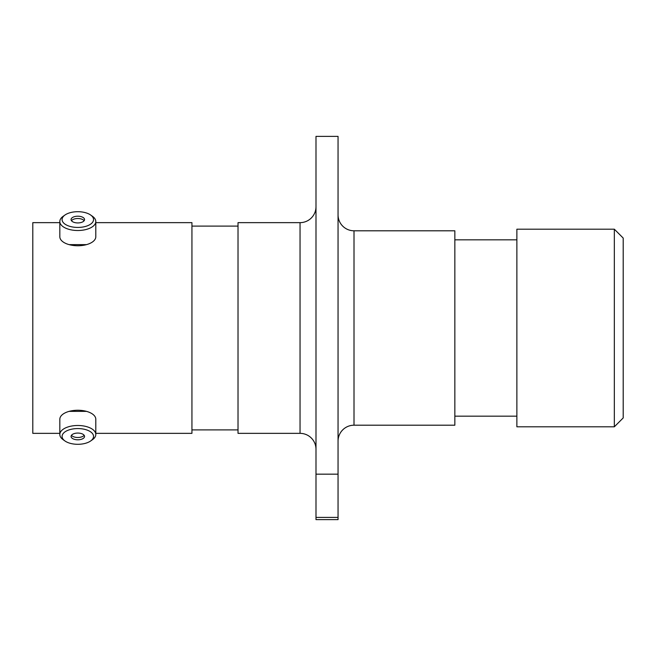 <?xml version="1.0" encoding="UTF-8"?>
<svg xmlns="http://www.w3.org/2000/svg" width="656" height="656" viewBox="0 0 656 656"><rect width="100%" height="100%" fill="white"/><g stroke="black" fill="none" stroke-linecap="round" stroke-linejoin="round"><path stroke-width="0.98" d="M69.126 244.631L86.518 244.631M338.053 441.152A15.949 15.949 0 0 1 354.01 425.203L454.846 425.203L454.846 230.797L354.01 230.797L354.01 425.203M338.053 214.848A15.949 15.949 0 0 0 354.01 230.797M315.995 206.697A15.949 15.949 0 0 1 300.046 222.646L238.021 222.646L238.021 433.354L300.046 433.354L300.046 222.646M315.995 449.303A15.949 15.949 0 0 0 300.046 433.354M315.995 136.374L338.053 136.374L338.053 474.165L315.995 474.165L315.995 136.374M614.336 229.198L623.2 238.062L623.2 417.938L614.336 426.802L614.336 229.198L516.871 229.198L516.871 426.802L614.336 426.802M516.871 239.834L454.846 239.834M516.871 416.166L454.846 416.166M238.021 226.099L191.937 226.099M238.021 429.901L191.937 429.901M86.51 411.369L69.118 411.369M95.801 433.354L191.937 433.354L191.937 222.646L95.801 222.646M59.827 222.646L32.8 222.646L32.8 433.354L59.827 433.354M315.995 517.404L338.053 517.404L338.053 519.626L315.995 519.626L315.995 474.165M338.053 517.404L338.053 474.165M77.81 444.301A15.736 7.872 180 0 0 90.659 440.971A15.736 7.872 180 0 0 91.791 432.812A15.736 7.872 180 0 0 77.81 428.565A15.736 7.872 180 0 0 63.837 432.812A15.736 7.872 180 0 0 64.96 440.971A15.736 7.872 180 0 0 77.81 444.301M64.96 440.971L63.124 439.676A17.991 8.995 0 0 1 59.827 434.477A17.991 8.995 0 0 1 77.81 425.49A17.991 8.995 0 0 1 95.801 434.477A17.991 8.995 0 0 1 92.496 439.676L90.659 440.971M77.81 433.067A6.732 3.37 180 0 0 71.078 436.429A6.732 3.37 180 0 0 77.81 439.799A6.732 3.37 180 0 0 84.55 436.429A6.732 3.37 180 0 0 77.81 433.067M71.488 435.281A6.732 3.37 180 0 0 77.81 437.495A6.732 3.37 180 0 0 84.14 435.281M59.827 434.477L59.827 419.241A17.991 8.995 0 0 1 77.81 410.246A17.991 8.995 0 0 1 95.801 419.241L95.801 434.477M77.81 227.435A15.736 7.872 0 0 0 91.791 223.188A15.736 7.872 0 0 0 90.659 215.029A15.736 7.872 0 0 0 77.81 211.699A15.736 7.872 0 0 0 64.96 215.029A15.736 7.872 0 0 0 63.837 223.188A15.736 7.872 0 0 0 77.81 227.435M90.659 215.029L92.496 216.324A17.991 8.995 180 0 1 95.801 221.523A17.991 8.995 180 0 1 77.81 230.51A17.991 8.995 180 0 1 59.827 221.523A17.991 8.995 180 0 1 63.124 216.324L64.96 215.029M77.81 216.201A6.732 3.37 0 0 0 71.078 219.571A6.732 3.37 0 0 0 77.81 222.933A6.732 3.37 0 0 0 84.55 219.571A6.732 3.37 0 0 0 77.81 216.201M84.14 220.719A6.732 3.37 0 0 0 77.81 218.505A6.732 3.37 0 0 0 71.488 220.719M95.801 221.523L95.801 236.759A17.991 8.995 180 0 1 77.81 245.754A17.991 8.995 180 0 1 59.827 236.759L59.827 221.523"/></g></svg>
